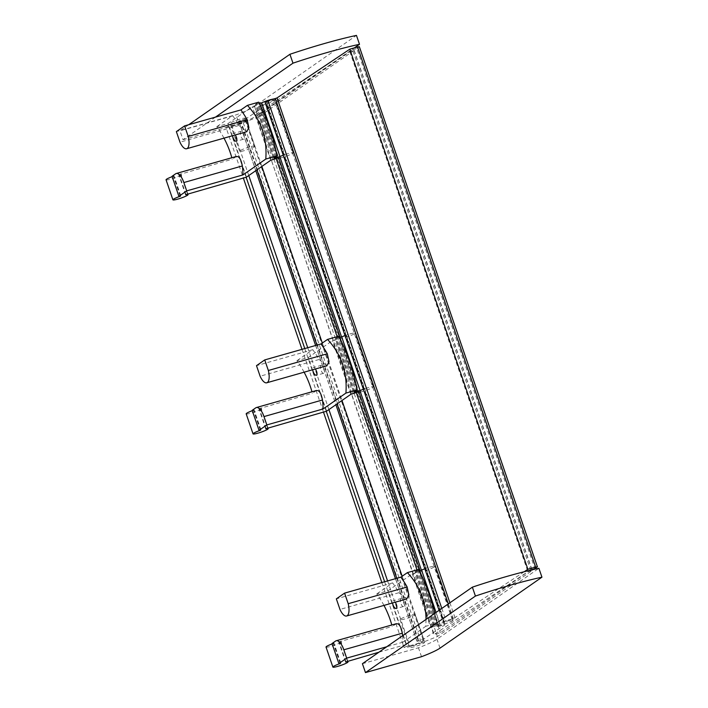 <?xml version="1.0" encoding="UTF-8"?>
<svg xmlns="http://www.w3.org/2000/svg" width="708" height="708" viewBox="0 0 708 708"><rect width="100%" height="100%" fill="white"/><g stroke="black" fill="none" stroke-linecap="round" stroke-linejoin="round"><path stroke-width="0.53" stroke-dasharray="3.54 2.66" d="M384.63 581.764L406.728 646.298L404.056 647.448A13.328 1.646 161.1 0 0 421.349 642.873L437.402 636.527L532.248 570.436L527.911 571.798L440.358 632.74L434.146 634.483L529.929 570.329M248.774 175.549L231.596 125.369L228.657 126.201L246.136 177.248M304.785 348.557L326.264 411.286M228.657 126.201L225.985 127.352L243.34 178.035M301.997 349.354L323.476 412.083M381.842 582.56L404.056 647.448M225.985 127.352A13.328 1.646 161.1 0 0 243.278 122.776L259.34 116.431L437.402 636.527M259.34 116.431L354.186 50.339L349.841 51.702L262.296 112.643L440.358 632.74M262.296 112.643L255.783 114.687L434.146 634.483M256.075 114.386L352.54 49.781L530.611 569.878M352.54 49.781L356.85 48.56L534.921 568.657M356.85 48.56L359.363 46.719M524.203 571.745L453.377 618.659A13.328 1.646 161.1 0 0 446.04 620.748L443.128 622.137L444.633 622.005L266.562 101.908L265.686 102.058L443.748 622.155M265.058 102.04L265.686 102.058M266.562 101.908A7.407 0.912 161.1 0 1 274.474 100.164A7.407 0.912 161.1 0 1 270.04 102.598A7.407 0.912 161.1 0 1 262.146 104.988L279.828 156.618M341.575 336.99L359.956 390.666M421.419 570.197L440.217 625.084A7.407 0.912 161.1 0 0 448.111 622.695A7.407 0.912 161.1 0 0 452.545 620.261A7.407 0.912 161.1 0 0 444.633 622.005M440.217 625.084L436.464 626.775L437.482 626.713A13.328 1.646 161.1 0 0 444.093 624.872L444.996 624.783L423.676 639.067A13.328 1.646 161.1 0 0 418.145 640.625L416.87 641.218L418.924 641.183L240.853 121.086L238.897 121.139L416.968 641.236M262.146 104.988L258.402 106.678L259.411 106.616A13.328 1.646 161.1 0 0 266.022 104.775L444.093 624.872M261.854 166.442L245.605 118.971L266.934 104.687L266.022 104.775M322.317 343.044L341.991 400.489M402.162 576.25L423.676 639.067M245.605 118.971A13.328 1.646 161.1 0 0 240.074 120.528L238.897 121.139M307.723 347.725L328.91 409.587M387.568 580.932L409.666 645.466A7.407 0.912 161.1 0 0 417.525 643.51A7.407 0.912 161.1 0 0 423.419 640.536A7.407 0.912 161.1 0 0 418.924 641.183M231.596 125.369A7.407 0.912 161.1 0 0 239.454 123.413A7.407 0.912 161.1 0 0 245.349 120.44A7.407 0.912 161.1 0 0 240.853 121.086M409.666 645.466L406.728 646.298M396.4 623.686L392.205 626.474A88.872 80.942 55.2 0 0 391.807 624.987M383.966 605.402A88.872 80.942 55.2 0 0 376.771 593.932L388.072 590.72L412.295 573.861L419.587 571.542A8 0.991 161.1 0 0 419.587 571.577A8 0.991 161.1 0 0 427.473 569.922A8 0.991 161.1 0 0 434.721 566.391A8 0.991 161.1 0 0 424.853 568.763M406.764 598.933L398.905 592.711A88.872 80.942 55.2 0 0 392.621 582.896L376.771 593.932M426.048 619.411L425.765 626.297L437.066 623.093A88.872 35.028 -105.8 0 0 434.845 613.287M402.595 635.731A88.872 80.942 -124.8 0 1 402.967 642.165L425.765 626.297M401.179 598.525A4.151 1.637 -105.8 0 0 400.976 598.623A4.151 1.637 -105.8 0 0 400.816 603.225A4.151 1.637 -105.8 0 0 403.436 606.499A4.151 1.637 -105.8 0 0 403.879 602.065A4.151 1.637 -105.8 0 0 401.179 598.525L392.86 600.924M402.967 642.165L386.736 646.767M378.93 652.21L406.454 644.404L430.676 627.536L412.295 573.861M437.066 623.093L433.774 625.43L439.969 623.828A8 0.991 161.1 0 1 448.146 620.801A8 0.991 161.1 0 1 453.102 620.066A8 0.991 161.1 0 1 445.854 623.598A8 0.991 161.1 0 1 437.969 625.253A8 0.991 161.1 0 1 437.96 625.226L430.676 627.536M392.621 582.896L336.344 598.862M433.889 625.306L415.507 571.621L418.685 569.409M415.507 571.621L419.375 570.781M332.017 643.545L333.495 643.448A8 0.991 161.1 0 0 332.141 643.917M340.247 663.184L333.495 643.448M326.025 647.05A8 0.991 161.1 0 0 333.911 645.395A8 0.991 161.1 0 0 341.159 641.864A8 0.991 161.1 0 0 338.734 641.961L392.205 626.474M345.593 661.989L338.734 641.961M406.454 644.404L388.072 590.72M437.96 625.226L419.587 571.542M439.969 623.828L436.066 612.438M398.905 592.711L339.964 609.429M236.428 156.433L232.233 159.22A88.872 80.942 55.2 0 0 231.835 157.734M223.993 138.148A88.872 80.942 55.2 0 0 216.798 126.679L228.1 123.466L252.322 106.607L259.606 104.288A8 0.991 161.1 0 0 259.615 104.324A8 0.991 161.1 0 0 267.5 102.669A8 0.991 161.1 0 0 274.748 99.138A8 0.991 161.1 0 0 273.323 99.049M246.791 131.679L238.932 125.458A88.872 80.942 55.2 0 0 232.64 115.643L216.798 126.679M241.198 131.272A4.151 1.637 -105.8 0 0 240.994 131.369A4.151 1.637 -105.8 0 0 240.835 135.971A4.151 1.637 -105.8 0 0 243.464 139.246A4.151 1.637 -105.8 0 0 243.906 134.812A4.151 1.637 -105.8 0 0 241.198 131.272L232.879 133.67M280.271 157.937A8 0.991 161.1 0 0 288.652 155.317A8 0.991 161.1 0 0 293.13 152.822A8 0.991 161.1 0 0 283.253 155.185M232.64 115.643L176.363 131.608M273.908 158.052L255.535 104.368L258.712 102.156M255.535 104.368L259.402 103.527M172.044 176.292L173.513 176.195A8 0.991 161.1 0 0 172.168 176.673M180.274 195.93L173.513 176.195M166.053 179.797A8 0.991 161.1 0 0 173.938 178.142A8 0.991 161.1 0 0 181.186 174.611A8 0.991 161.1 0 0 178.752 174.708L232.233 159.22M185.611 194.735L178.752 174.708M246.472 177.15L228.1 123.466M259.615 104.324L277.978 157.972L259.606 104.288M238.932 125.458L179.982 142.175M188.744 124.705L179.974 130.812L236.021 114.908A29.621 3.664 161.1 0 0 254.535 106.342L356.451 35.4M215.471 117.121L183.018 139.706L179.974 130.812M183.018 139.706L239.074 123.803L236.021 114.908M239.074 123.803A29.621 3.664 161.1 0 0 257.579 115.245L354.336 47.896M244.747 118.882A8 0.991 161.1 0 0 245.242 118.298A8 0.991 161.1 0 0 237.357 119.953A8 0.991 161.1 0 0 230.109 123.484A8 0.991 161.1 0 0 236.454 122.334A8 0.991 161.1 0 0 244.747 118.882M254.269 146.698A8 0.991 161.1 0 0 254.765 146.113A8 0.991 161.1 0 0 246.88 147.768A8 0.991 161.1 0 0 239.631 151.291A8 0.991 161.1 0 0 245.977 150.14A8 0.991 161.1 0 0 254.269 146.698M316.556 390.48L312.361 393.259A88.872 80.942 55.2 0 0 311.962 391.772M304.121 372.196A88.872 80.942 55.2 0 0 296.926 360.717L308.228 357.513L332.45 340.654L339.734 338.336A8 0.991 161.1 0 0 339.743 338.362A8 0.991 161.1 0 0 347.628 336.707A8 0.991 161.1 0 0 354.876 333.185A8 0.991 161.1 0 0 345.008 335.557M326.919 365.726L319.06 359.496A88.872 80.942 55.2 0 0 312.777 349.69L296.926 360.717M321.326 365.31A4.151 1.637 -105.8 0 0 321.131 365.408A4.151 1.637 -105.8 0 0 320.972 370.019A4.151 1.637 -105.8 0 0 323.591 373.293A4.151 1.637 -105.8 0 0 324.034 368.859A4.151 1.637 -105.8 0 0 321.326 365.31L313.016 367.709M360.407 391.975A8 0.991 161.1 0 0 368.779 389.365A8 0.991 161.1 0 0 373.258 386.86A8 0.991 161.1 0 0 363.39 389.232M312.777 349.69L256.5 365.655M354.044 392.09L335.663 338.415L338.84 336.203M335.663 338.415L339.53 337.566M252.172 410.339L253.65 410.242A8 0.991 161.1 0 0 252.296 410.711M260.402 429.977L253.65 410.242M246.18 413.844A8 0.991 161.1 0 0 254.066 412.18A8 0.991 161.1 0 0 261.314 408.658A8 0.991 161.1 0 0 258.889 408.755L312.361 393.259M265.739 428.774L258.889 408.755M326.609 411.189L308.228 357.513M339.743 338.362L358.115 392.02L339.734 338.336M319.06 359.496L260.11 376.222M362.416 663.697L418.472 647.793A29.621 3.664 161.1 0 0 436.986 639.236L538.903 568.294M421.517 656.697L418.472 647.793M424.154 642.873A8 0.991 161.1 0 0 424.65 642.289A8 0.991 161.1 0 0 416.755 643.944A8 0.991 161.1 0 0 409.507 647.475A8 0.991 161.1 0 0 415.853 646.324A8 0.991 161.1 0 0 424.154 642.873M414.631 615.057A8 0.991 161.1 0 0 415.127 614.473A8 0.991 161.1 0 0 407.233 616.128A8 0.991 161.1 0 0 399.985 619.659A8 0.991 161.1 0 0 406.339 618.509A8 0.991 161.1 0 0 414.631 615.057M243.278 122.776L421.349 642.873M354.035 50.516L532.106 570.613M349.841 51.702L527.911 571.798M359.177 46.932L537.248 567.037M449.899 602.809L455.111 618.013M448.323 603.906L453.377 618.659M441.827 608.429L446.04 620.748M260.765 105.483L278.793 158.158M340.159 337.389L358.929 392.197M420.003 570.595L438.827 625.58M259.411 106.616L437.482 626.713M266.934 104.687L444.996 624.783M240.074 120.528L256.96 169.849M316.963 345.106L337.096 403.887M396.807 578.312L418.145 640.625M340.079 663.228L333.22 643.209M340.69 663.104L333.866 643.191M345.964 661.723L339.105 641.705M347.416 661.148L340.557 641.129M432.845 626.677L414.472 572.993M434.854 625.279L416.481 571.595M395.807 623.969L335.61 641.041M180.097 195.974L173.248 175.956M180.708 195.851L173.894 175.938M185.983 194.47L179.133 174.451M187.434 193.895L180.575 173.876M270.695 160.291L252.322 106.607M272.872 159.424L254.491 105.74M274.704 157.503L256.5 104.342M235.826 156.716L175.637 173.796M257.579 115.245L254.535 106.342M260.234 430.022L253.376 409.994M260.836 429.898L254.022 409.976M266.12 428.517L259.261 408.489M267.562 427.942L260.712 407.914M350.832 394.329L332.45 340.654M353 393.462L334.627 339.787M354.832 391.542L336.636 338.389M315.954 390.763L255.765 407.835M440.031 648.13L436.986 639.236M354.186 50.339L531.929 569.498M532.044 569.834L532.248 570.436M255.783 114.687L433.854 634.784M439.084 610.331L443.128 622.137M274.474 100.164L452.545 620.261M258.402 106.678L276.138 158.495M337.15 336.681L356.274 392.542M416.994 569.896L436.464 626.775M267.013 104.589L445.084 624.686M238.8 121.121L255.774 170.681M315.618 345.486L335.902 404.719M395.462 578.693L416.87 641.218M245.349 120.44L423.419 640.536M340.796 663.13L333.937 643.103M347.734 661.06L341.159 641.864M453.102 620.066L434.721 566.391M437.969 625.253L419.587 571.577M433.774 625.43L415.401 571.754M403.436 606.499L396.144 608.57M180.823 195.877L173.964 175.849M187.753 193.806L181.186 174.611M293.13 152.822L274.748 99.138M273.801 158.176L255.42 104.501M243.464 139.246L236.171 141.317M254.765 146.113L245.242 118.298M239.631 151.291L230.109 123.484M260.951 429.915L254.092 409.897M267.889 427.853L261.314 408.658M373.258 386.86L354.876 333.185M353.929 392.223L335.557 338.548M323.591 373.293L316.299 375.364M399.985 619.659L409.507 647.475M415.127 614.473L424.65 642.289"/><path stroke-width="1.06" d="M246.136 177.248L304.785 348.557M326.264 411.286L384.63 581.764M243.34 178.035L301.997 349.354M323.476 412.083L381.842 582.56M529.929 570.329L534.921 568.657L537.434 566.816L535.629 567.081L527.885 569.276L524.203 571.745M537.434 566.816L359.363 46.719L357.567 46.976L349.814 49.179L527.885 569.276M349.814 49.179L277.04 97.916L449.899 602.809M439.084 610.331L265.058 102.04L267.978 100.651A13.328 1.646 161.1 0 1 275.306 98.562L277.04 97.916M279.828 156.618L341.575 336.99M359.956 390.666L421.419 570.197M261.854 166.442L322.317 343.044M341.991 400.489L402.162 576.25M248.774 175.549L307.723 347.725M328.91 409.587L387.568 580.932M402.595 635.731A88.872 80.942 -124.8 0 0 402.33 633.191C400.923 625.969 398.754 622.89 395.807 623.969M391.807 624.987A88.872 80.942 55.2 0 0 383.966 605.402M346.601 616.004L406.764 598.933L408.879 594.888L407.144 586.976L348.194 603.703A12.443 4.903 74.2 0 1 346.601 616.004A12.443 4.903 74.2 0 1 339.964 609.429L336.344 598.862L344.575 593.127L348.194 603.703M426.048 619.411C425.791 601.242 419.57 585.649 407.392 572.622L400.852 577.162A88.872 80.942 -124.8 0 1 407.144 586.976M392.453 602.995C393.276 606.375 394.506 608.225 396.144 608.57C397.285 607.614 397.073 605.641 395.524 602.641M386.736 646.767L346.681 658.13L338.875 663.573L340.353 663.476A8 0.991 161.1 0 0 332.884 667.078A8 0.991 161.1 0 0 340.769 665.423A8 0.991 161.1 0 0 348.017 661.891A8 0.991 161.1 0 0 345.593 661.989L378.93 652.21M400.852 577.162L344.575 593.127M407.392 572.622L418.685 569.409A88.872 35.028 -105.8 0 1 434.845 613.287M424.853 568.763A8 0.991 161.1 0 0 421.587 570.144L419.375 570.781M338.875 663.573L332.017 643.545L335.61 641.041A12.443 4.903 74.2 0 1 336.212 640.758A12.443 4.903 74.2 0 1 343.831 649.794L346.681 658.13M332.141 643.917A8 0.991 161.1 0 0 326.025 647.05L332.884 667.078M436.066 612.438L421.587 570.144M247.163 119.723L188.222 136.449A12.443 4.903 74.2 0 1 186.629 148.751L246.791 131.679L248.897 127.635L247.163 119.723A88.872 80.942 -124.8 0 0 240.879 109.908L247.411 105.368C261.199 120.21 267.323 138.104 265.792 159.043L242.986 174.911A88.872 80.942 -124.8 0 0 242.348 165.938C240.95 158.716 238.773 155.636 235.826 156.716M231.835 157.734A88.872 80.942 55.2 0 0 223.993 138.148M232.481 135.741C233.295 139.122 234.525 140.981 236.171 141.317C237.304 140.361 237.1 138.387 235.543 135.387M242.986 174.911L186.708 190.877L178.894 196.32L180.372 196.222A8 0.991 161.1 0 0 172.902 199.824A8 0.991 161.1 0 0 180.797 198.169A8 0.991 161.1 0 0 188.045 194.638A8 0.991 161.1 0 0 185.611 194.735L246.472 177.15L270.695 160.291L277.987 157.972A8 0.991 161.1 0 0 277.987 157.999A8 0.991 161.1 0 0 280.271 157.937M283.253 155.185A8 0.991 161.1 0 0 279.996 156.574L274.881 158.026L274.704 157.503M265.792 159.043L277.094 155.84L273.908 158.052L274.881 158.026M186.629 148.751A12.443 4.903 74.2 0 1 179.982 142.175L176.363 131.608L184.602 125.882L188.222 136.449M240.879 109.908L184.602 125.882M247.411 105.368L258.712 102.156A88.872 35.028 -105.8 0 1 277.094 155.84M273.323 99.049A8 0.991 161.1 0 0 261.615 102.899L259.402 103.527M178.894 196.32L172.044 176.292L175.637 173.796A12.443 4.903 74.2 0 1 176.239 173.504A12.443 4.903 74.2 0 1 183.85 182.54L186.708 190.877M172.168 176.673A8 0.991 161.1 0 0 166.053 179.797L172.902 199.824M279.996 156.574L261.615 102.899M354.336 47.896L359.505 44.303L356.451 35.4A106.651 13.178 161.1 0 0 289.926 54.277L188.744 124.705M359.505 44.303A106.651 13.178 161.1 0 0 292.97 63.171L289.926 54.277M292.97 63.171L215.471 117.121M327.3 353.77L268.35 370.488A12.443 4.903 74.2 0 1 266.757 382.789L326.919 365.726L329.034 361.682L327.3 353.77A88.872 80.942 -124.8 0 0 321.007 343.955L327.538 339.406C341.327 354.257 347.451 372.142 345.92 393.09L323.122 408.959A88.872 80.942 -124.8 0 0 322.485 399.985C321.078 392.763 318.901 389.683 315.954 390.763M311.962 391.772A88.872 80.942 55.2 0 0 304.121 372.196M312.609 369.788C313.432 373.16 314.662 375.019 316.299 375.364C317.432 374.399 317.228 372.426 315.671 369.434M323.122 408.959L266.836 424.924L259.031 430.367L260.509 430.26A8 0.991 161.1 0 0 253.039 433.862A8 0.991 161.1 0 0 260.925 432.207A8 0.991 161.1 0 0 268.173 428.685A8 0.991 161.1 0 0 265.739 428.774L326.609 411.189L350.832 394.329L358.115 392.011A8 0.991 161.1 0 0 358.124 392.046A8 0.991 161.1 0 0 360.407 391.975M363.39 389.232A8 0.991 161.1 0 0 360.124 390.621L355.009 392.064L354.832 391.542M345.92 393.09L357.221 389.878L354.044 392.09L355.009 392.064M266.757 382.789A12.443 4.903 74.2 0 1 260.11 376.222L256.5 365.655L264.73 359.921L268.35 370.488M321.007 343.955L264.73 359.921M327.538 339.406L338.84 336.203A88.872 35.028 -105.8 0 1 357.221 389.878M345.008 335.557A8 0.991 161.1 0 0 341.743 336.937L339.53 337.566M259.031 430.367L252.172 410.339L255.765 407.835A12.443 4.903 74.2 0 1 256.367 407.551A12.443 4.903 74.2 0 1 263.987 416.578L266.836 424.924M252.296 410.711A8 0.991 161.1 0 0 246.18 413.844L253.039 433.862M360.124 390.621L341.743 336.937M541.947 577.188L538.903 568.294A106.651 13.178 161.1 0 0 472.369 587.162L362.416 663.697L365.47 672.6L421.517 656.697A29.621 3.664 161.1 0 0 440.031 648.13L541.947 577.188A106.651 13.178 161.1 0 0 475.422 596.065L472.369 587.162M475.422 596.065L365.47 672.6M357.567 46.976L535.629 567.081M275.306 98.562L448.323 603.906M267.978 100.651L441.827 608.429M278.793 158.158L340.159 337.389M358.929 392.197L420.003 570.595M256.96 169.849L316.963 345.106M337.096 403.887L396.807 578.312M402.33 633.191L343.831 649.794M242.348 165.938L183.85 182.54M322.485 399.985L263.987 416.578M276.138 158.495L337.15 336.681M356.274 392.542L416.994 569.896M255.774 170.681L315.618 345.486M335.902 404.719L395.462 578.693M348.017 661.891L347.734 661.06M396.4 623.686L336.212 640.758M188.045 194.638L187.753 193.806M236.428 156.433L176.239 173.504M268.173 428.685L267.889 427.853M316.556 390.471L256.367 407.551"/></g></svg>
